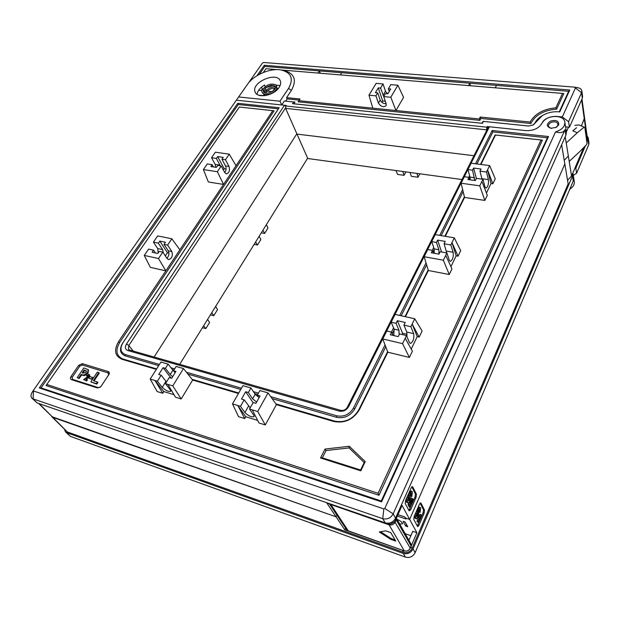 <?xml version="1.0" encoding="UTF-8"?>
<svg xmlns="http://www.w3.org/2000/svg" width="620" height="620" viewBox="0 0 620 620"><rect width="100%" height="100%" fill="white"/><g stroke="black" fill="none" stroke-linecap="round" stroke-linejoin="round"><path stroke-width="0.93" d="M386.144 103.734C383.416 103.742 381.432 102.533 380.207 100.115L377.727 92.861L375.402 92.644L378.262 87.885L380.579 88.094L383.749 96.627M377.727 92.861L375.929 95.852L368.97 95.201L376.131 83.351L383.059 83.948L385.485 91.218L387.562 93.767M389.236 91.466L388.353 88.784L390.817 84.622L397.87 85.235L390.809 97.255L383.733 96.588L386.19 103.858L386.09 105.718C383.408 107.524 380.858 106.648 378.433 103.098L375.929 95.852M397.87 85.235L403.566 97.356L395.955 110.523L479.221 118.955L480.206 117.041L530.115 122.047L530.867 123.489C535.393 114.917 543.988 110.135 556.652 109.143L563.836 93.527L281.147 69.983M530.115 122.047C534.897 113.731 543.484 108.988 555.869 107.818L556.652 109.143M279.062 87.474C274.032 95.666 257.246 98.781 255.146 92.008C250.643 82.538 277.156 70.99 280.349 81.049C281.031 82.979 280.604 85.118 279.062 87.474M280.054 85.661L275.838 85.064M273.374 85.297L265.755 87.699M265.197 86.475L264.538 85.01C260.082 87.746 257.594 90.846 257.06 94.318M468.573 85.568L469.828 83.212L496.512 85.397L495.279 87.792M318.006 73.052L319.401 70.913L469.828 83.212L470.456 85.731M341.744 72.742L340.365 74.912M256.974 75.725L264.267 65.27L569.757 90.032L559.759 111.902L558.837 111.817C552.885 111.375 547.375 112.646 542.291 115.622L533.394 124.837L528.689 126.023L483.042 121.35L482.065 123.272L293.865 103.788L294.981 102.091L285.68 101.138L287.169 98.898L299.235 100.115L298.127 101.812L479.919 120.358L480.903 118.443L530.867 123.489M542.926 115.242L541.857 115.862C538.517 117.932 536.168 120.373 534.796 123.194L532.906 125.1M496.512 85.397L568.656 91.295L559.248 111.856M276.931 69.634L265.957 68.719L263.345 72.486M555.869 107.818L562.518 93.388M281.154 69.99L283.286 70.269C294.461 73.16 297.158 79.879 291.385 90.419L286.587 97.65L300.034 98.998L298.925 100.696L395.955 110.523L390.809 97.255M584.552 117.738L581.452 125.93L584.575 117.893L581.971 99.068M585.381 145.824L575.802 168.222L574.911 168.113L571.547 175.964L568.331 155.984L564.239 160.394L568.331 155.984L565.223 136.725M462.001 179.544L307.791 158.518L296.996 134.098L473.998 155.721L296.996 134.098L285.619 108.368L486.561 129.851L486.894 127.201L285.828 106.005L286.2 105.431L281.728 104.966L284.347 101.014L285.68 101.138M582.591 96.441L582.327 98.285L569.439 127.24L568.579 121.683L581.552 92.682L581.847 91.016C581.607 89.474 580.46 88.412 578.39 87.839L577.398 87.653M285.828 106.005L285.619 108.368M486.716 130.471L486.561 129.851M487.692 128.518L487.219 126.55L486.894 127.201M248.256 83.305L262.43 63.039L263.639 62.481L574.678 87.149L575.438 87.994L562.317 116.94L568.579 121.683M487.219 126.55L526.039 130.626L489.405 126.775L487.979 127.953L347.301 407.293C345.712 409.836 343.503 410.851 340.682 410.347L129.797 350.075L128.456 349.153L128.813 345.503L285.673 107.725M566.355 131.719L564.859 122.334C564.378 114.018 545.298 114.863 541.996 123.233C538.827 128.387 533.502 130.851 526.039 130.626C533.502 130.851 538.827 128.387 541.996 123.233C544.887 118.505 549.8 116.234 556.737 116.405L562.317 116.94M528.24 125.992L483.422 121.404L482.438 123.326L292.531 103.672L293.647 101.967L284.347 101.014M565.579 126.852L569.439 127.24M566.386 131.921L568.509 127.147M262.469 89.296L261.493 87.164M265.112 88.288L266.096 90.45M265.903 88.025L265.43 87.978M272.846 90.993L274.769 88.148M276.396 85.746L276.853 85.08M285.804 106.206L284.479 105.253L236.429 100.208L281.728 104.966L279.984 101.207L238.646 96.96L247.372 84.49C253.789 74.935 270.367 67.82 281.209 69.998C291.4 72.641 293.841 78.763 288.548 88.373L279.984 101.207M564.859 122.334C564.874 126.705 561.767 129.882 555.536 131.882L384.795 508.462L383.842 508.896L33.465 390.972L33.395 390.352L238.646 96.96M259.284 74.385L264.817 66.448L319.401 70.913L320.315 73.245M282.232 70.106L281.72 70.06M480.206 117.041L480.903 118.443M479.221 118.955L479.919 120.358M264.817 66.448L264.267 65.27M298.925 100.696L298.127 101.812M568.656 91.295L569.757 90.032M300.034 98.998L299.235 100.115M286.587 97.65L287.169 98.898M293.647 101.967L294.981 102.091M292.531 103.672L293.865 103.788M383.059 83.948L380.579 88.094M388.353 88.784L390.701 88.993L387.864 93.79L385.516 93.573L383.733 96.588M368.97 95.201L372.806 108.175M385.307 101.246L382.718 100.998L378.262 87.885M382.718 100.998L381.912 102.362M587.047 135.819L588.287 138.004L586.892 142.29M575.802 168.222L576.585 173.259L588.721 144.739L588.961 142.91M573.306 175.39L576.585 173.259M571.547 175.964L567.556 180.319M574.911 168.113L583.722 147.529M586.667 140.662L587.349 137.981M405.472 171.841L405.666 172.399L404.07 175.321L397.56 174.422L395.963 170.539M419.833 173.794L417.989 177.25L411.37 176.328L410.06 172.461M402.744 171.469L404.07 175.321M417.989 177.25L416.958 173.406M558.697 124.907C559.015 120.954 556.326 119.668 550.638 121.055C546.173 124.078 546.259 126.496 550.886 128.301L556.256 127.333L558.697 124.907M551.738 128.387L551.374 128.34C547.522 126.837 547.452 124.822 551.164 122.303C555.908 121.148 558.147 122.218 557.884 125.511L555.714 127.604M220.317 165.881L216.388 158.433L217.659 156.581L223.223 157.379L221.952 159.239L225.455 159.743L229.028 166.47C230.059 170.446 229.175 172.933 226.393 173.933L224.828 172.724L221.208 166.013L217.349 171.701L223.549 184.427L118.505 341.744C113.677 350.285 114.886 356.144 122.117 359.321L156.317 369.365M215.752 167.276L215.194 164.416L211.552 157.736L215.365 152.202L229.245 154.155L236.042 165.718L223.549 184.427L208.351 181.986L203.406 169.562L207.281 163.936L212.125 164.657L213.365 166.919M221.952 159.239L225.548 165.951C226.471 168.276 226.192 170.469 224.727 172.531M438.937 254.138L438.875 249.744L436.441 242.459L437.619 240.103L445.253 241.42L444.083 243.792L446.733 252.921M434.24 253.293L434.171 248.907L431.706 241.629L435.24 234.608L454.297 237.847L450.818 244.962L453.143 252.294C453.631 256.951 452.693 259.997 450.329 261.415L449.283 260.245L446.911 252.952L443.354 260.214L449.252 274.505L428.358 270.514L424.134 256.688L427.738 249.519L432.496 250.371L433.442 253.146M166.509 381.959L161.154 375.209L158.751 374.496L163.044 367.675L165.447 368.373L168.105 364.134L174.336 371.814M175.08 372.798L173.499 370.721L176.158 366.451L183.474 368.551L172.786 385.88L165.447 383.672L170.267 389.802L170.733 391.259C168.524 391.856 165.695 390.561 162.239 387.353L157.371 381.23L150.18 379.068L157.178 391.561L162.711 393.266L163.773 391.553L174.011 394.7M165.447 368.373L170.206 374.558L172.655 376.72M474.757 180.451L472.541 170.19L473.61 168.059L481.019 169.012L479.957 171.159L482.011 179.11M470.193 179.831L469.991 177.111L467.937 169.593L471.138 163.231L489.645 165.571L486.499 172.011L488.413 179.591C488.8 184.008 487.979 186.852 485.964 188.139L484.918 186.798L482.964 179.242L479.748 185.806L484.863 200.415L464.566 197.447L445.307 236.321M163.285 252.828L162.626 249.604L158.348 243.156L159.774 241.072L165.455 242.242L164.021 244.334L167.594 245.078L171.825 251.549C173.065 255.851 171.98 258.532 168.578 259.594L167.106 258.571L162.82 252.123L158.48 258.524L165.85 270.847L150.35 267.352L144.258 255.424L148.614 249.101L153.558 250.154L155.465 252.983M158.185 252.913L157.713 248.566L153.411 242.133L157.697 235.918L171.856 238.793L179.877 249.837M164.021 244.334L168.276 250.798C169.462 253.503 168.996 255.99 166.888 258.238M250.209 407.813L244.179 399.846L241.498 399.048L245.667 391.739L248.341 392.522L250.929 387.973L255.161 394.304L258.749 397.265M259.044 397.714L257.331 395.134L259.904 390.553L268.065 392.91L257.726 411.502L249.519 409.029L253.836 415.276L254.161 416.594C251.604 417.361 248.512 416.005 244.885 412.548L240.506 406.309L232.485 403.891L238.56 416.679L244.722 418.578L245.753 416.749L257.664 420.407M248.341 392.522L252.611 398.831L256.633 402.016M399.11 334.823L398.978 330.274L396.048 323.322L397.358 320.711L405.216 322.47L403.914 325.097L406.79 332.064L406.921 336.544M393.754 335.575L394.134 329.158L391.173 322.222L395.095 314.425L414.726 318.757L410.858 326.67L413.68 333.637C414.292 338.59 413.199 341.86 410.393 343.457L409.386 342.488L406.511 335.552L402.558 343.635L409.386 357.446L387.864 352.207L382.757 338.954L386.764 330.987L391.662 332.119L393.088 335.412M150.18 379.068L160.944 362.065L168.105 364.134M183.474 368.551L192.657 380.045L238.452 393.491M229.245 154.155L225.455 159.743M154.117 357.027L296.848 133.765L154.117 357.027M480.918 164.463L495.512 135.02L541.028 139.988L378.084 493.303L46.787 384.478L239.359 107.035L272.785 110.686L236.042 165.718M489.645 165.571L495.24 178.824L492.846 183.807L490.993 183.551L487.553 169.857L492.846 183.807M486.421 193.037L490.993 183.551M481.895 181.42L487.312 195.323L484.863 200.415M454.297 237.847L460.707 250.674L458.064 256.169L456.157 255.828L451.98 242.583L458.064 256.169M450.934 266.662L456.157 255.828M445.733 255.363L451.957 268.879L449.252 274.505M405.457 316.712L428.358 270.514M414.726 318.757L422.104 330.987L419.174 337.079L417.214 336.629L412.153 324.02L419.174 337.079M411.215 349.076L417.214 336.629M405.201 338.241L412.393 351.191L409.386 357.446M268.065 392.91L276.404 404.643L333.793 421.499C344.72 423.514 353.245 419.585 359.36 409.719L387.864 352.207M276.404 404.643L265.306 424.933L258.982 422.979L252.247 409.851M192.657 380.045L181.172 398.962L175.507 397.219L167.888 384.408M82.359 363.661L78.624 365.389L70.998 376.565C70.122 378.068 70.277 379.099 71.463 379.657L97.402 387.934L100.704 386.818L108.825 374.674C109.67 373.147 109.477 372.116 108.237 371.558L82.359 363.661L82.29 364.986L108.159 372.907L108.554 374.984L100.975 386.454L100.091 387.314L98.417 387.639L72.494 379.37L72.176 377.317L79.794 366.141L82.29 364.986M360.825 470.82L320.524 457.986L325.027 449.058L349.293 446.276L365.226 461.606L360.825 470.82L360.608 470.014L322.353 457.854L326.027 450.554L349.076 447.927L364.196 462.497L360.608 470.014M88.435 369.938L88.056 373.256L84.335 375.642L81.592 374.953L79.159 378.549L77.26 377.572L83.793 367.939L88.156 369.597L87.583 372.721L88.056 373.256M98.797 372.566L93.38 380.688L97.41 381.959L96.325 383.602L90.838 381.866L97.348 372.116L98.797 372.566L99.262 373.101L94.062 380.905M97.41 381.959L97.875 382.486L96.79 384.129L90.838 381.866M93.264 377.851L92.178 379.479L88.823 378.045L89.908 376.418L93.264 377.851M88.148 375.278L87.032 375.983L86.335 375.635L88.799 374.341L89.272 374.643L89.024 376.278L85.459 378.836L87.451 379.843L86.715 380.944L83.599 379.572L87.552 376.79L88.381 375.55M88.35 375.798L87.505 376.518L86.335 375.635M89.683 375.108L89.489 376.805L86.312 379.107M411.789 486.847L415.4 493.923L415.036 497.023L408.944 510.485M408.107 503.084L406.611 502.262C406.115 500.991 406.348 499.209 407.309 496.899L408.867 497.93L408.464 500.875L409.541 500.262L408.479 499.914L408.735 498.286M408.642 497.62L408.534 495.295L409.254 492.822L410.936 491.055M409.541 500.262L409.595 495.643L410.316 493.164L411.889 491.358L412.378 491.823L411.85 496.496L410.68 495.992M411.85 496.496L411.37 495.814L411.618 493.567L411.153 493.35L410.68 494.186M410.339 507.369L409.068 504.99L411.773 502.246L412.416 500.154L411.68 500.821L411.37 499.976L412.587 498.62L412.951 498.961L412.672 502.061L410.239 504.61L410.952 505.967L410.339 507.369L409.278 507.021L408.014 504.641L411.347 500.704M411.68 500.821L410.417 499.914M410.68 498.961L411.618 498.302M397.97 514.646L404.907 516.987L405.464 517.995L409.657 519.413L564.836 163.982L561.643 144.778M38.603 403.45L52.824 417.368L336.071 516.817L336.9 515.081L336.071 516.817L326.918 503.161L386.934 523.846C390.747 524.737 393.661 523.396 395.669 519.839L402.062 505.439L409.657 519.413L564.836 163.982L568.153 183.9L411.99 548.553L410.928 546.677M284.479 105.253L126.48 343.992C124.69 347.216 125.155 349.401 127.883 350.563L339.086 411.075C343.147 411.804 346.324 410.347 348.611 406.689L489.405 126.775M475.532 163.781L492.164 130.502L548.506 136.532L381.556 501.875L39.3 387.95L237.754 103.292L279.163 107.725L122.845 342.969C119.683 348.611 120.489 352.47 125.271 354.531L159.441 364.436M170.857 367.745L174.662 368.846M186.434 372.256L241.482 388.213M253.394 391.662L258.455 393.127M270.754 396.692L336.691 415.803C343.86 417.105 349.455 414.524 353.478 408.061L385.043 344.883M391.453 332.072L393.568 327.833M399.753 315.448L426.025 262.872M432.287 250.333L433.698 247.512M439.766 235.375L462.644 189.588M468.767 177.328L469.596 175.669M566.409 132.083L565.897 135.214L395.56 518.111L393.158 513.879L565.006 129.673C563.495 132.579 560.333 133.316 555.536 131.882M33.379 390.375L32.155 392.328C30.775 394.615 30.643 396.506 31.752 398.001L33.108 398.9L382.742 518.661C387.283 519.707 390.755 518.111 393.158 513.879L384.795 508.462M383.842 508.896L382.742 518.661L385.221 522.861L37.13 402.938L33.108 398.9L33.465 390.972M385.221 522.861C389.732 523.908 393.181 522.327 395.56 518.111M32.054 398.304L37.13 402.938M415.036 497.023L416.082 497.364L410.626 509.818L409.572 509.47M412.06 486.623L412.664 486.808L411.192 487.816L405.604 500.402L405.232 503.572L409.154 510.88L410.626 509.818M412.664 486.808L416.454 494.256L415.4 493.923M416.082 497.364L416.454 494.256M410.595 494.589C411.075 496.364 410.866 498.519 409.975 501.053L408.208 503.122L406.611 502.262M407.673 502.611C407.185 501.34 407.418 499.55 408.371 497.248M409.812 498.782L408.75 498.433M409.595 495.643L408.534 495.295M410.316 493.164L409.254 492.822M411.37 495.814L410.626 495.566M411.618 493.567L411.091 493.396M409.068 504.99L408.014 504.641M411.773 502.246L410.719 501.898M412.222 501.541L411.161 501.2M411.37 499.976L410.486 499.689M272.103 398.59L336.536 417.322C344.317 418.74 350.401 415.935 354.764 408.913L385.764 346.751M476.912 163.959L492.877 131.928L547.382 137.803L381.285 500.983L41.044 387.887L238.312 104.517L278.372 108.833L122.558 343.31C119.125 349.44 120.001 353.625 125.186 355.872L158.697 365.614M172.236 369.551L173.918 370.039M187.914 374.108L240.754 389.476M254.626 393.506L257.734 394.413M392.313 333.622L394.297 329.631M401.21 315.774L426.622 264.817M433.031 251.953L434.31 249.403M441.177 235.615L463.132 191.588M469.41 178.994L470.1 177.615M156.612 368.9L123.085 359.065C116.266 356.074 115.126 350.548 119.668 342.496L274.125 110.809L239.359 107.035M387.647 351.633L358.685 410.021C352.927 419.314 344.898 423.011 334.606 421.12L275.869 403.884M238.739 392.995L192.06 379.3M46.787 384.478L46.035 385.578L378.967 495.271L542.399 140.112L495.109 134.943L480.492 164.409M464.419 196.827L444.873 236.243M428.172 269.909L405.015 316.611M479.748 185.806L461.079 183.225L464.566 197.447M461.079 183.225L464.349 176.731L468.96 177.359L469.619 179.754M232.485 403.891L242.939 385.671L250.929 387.973M171.856 238.793L167.594 245.078M96.325 383.602L96.79 384.129M92.799 377.324L91.706 378.952L88.823 378.045M91.706 378.952L92.178 379.479M87.583 372.721L83.863 375.115L81.119 374.418L78.678 378.022L77.26 377.572M78.678 378.022L79.159 378.549M83.863 375.115L84.335 375.642M81.119 374.418L81.592 374.953M84.126 369.977L82.204 372.814L83.127 373.101L86.133 372.31L86.32 370.869L84.126 369.977L84.599 370.512L82.894 373.031M86.444 371.132L84.599 370.512M86.978 379.316L86.242 380.409L86.715 380.944M86.242 380.409L83.599 379.572M87.032 375.983L87.505 376.518M89.024 376.278L89.489 376.805M87.676 377.572L88.141 378.107M396.048 323.322L391.173 322.222M410.858 326.67L403.914 325.097M402.558 343.635L382.757 338.954M406.511 335.552L399.551 333.94L398.226 336.613L390.329 334.777L391.662 332.119M407.146 334.304L402.613 333.265L397.358 320.711M402.613 333.265L402 334.513M244.722 418.578L237.824 405.496L245.753 416.749M257.331 395.134L260.044 395.924L255.905 403.325L253.185 402.519L249.519 409.029M240.506 406.309L244.179 399.846M257.726 411.502L265.306 424.933M253.092 402.667L245.667 391.739M158.48 258.524L144.258 255.424M153.558 250.154L152.109 252.263L157.798 253.487L159.239 251.363L162.82 252.123M153.411 242.133L158.348 243.156M168.942 253.045L167.47 252.735L165.331 255.905M167.47 252.735L159.774 241.072M472.541 170.19L467.937 169.593M486.499 172.011L479.957 171.159M482.964 179.242L476.4 178.358L475.331 180.529L467.883 179.521L468.96 177.359M476.369 178.428L473.61 168.059M162.711 393.266L154.969 380.51L163.773 391.553M173.499 370.721L175.933 371.426L171.655 378.324L169.221 377.603L165.447 383.672M157.371 381.23L161.154 375.209M172.786 385.88L181.172 398.962M171.143 378.169L163.044 367.675M436.441 242.459L431.706 241.629M450.818 244.962L444.083 243.792M443.354 260.214L424.134 256.688M446.911 252.952L440.154 251.743L438.968 254.146L431.303 252.758L432.496 250.371M441.564 251.991L437.619 240.103M217.349 171.701L203.406 169.562M212.125 164.657L210.839 166.54L216.419 167.377L217.697 165.486L221.208 166.013M211.552 157.736L216.388 158.433M226.083 168.973L224.177 168.686L223.332 169.942M224.177 168.686L217.659 156.581M349.076 447.927L349.293 446.276M325.027 449.058L326.027 450.554M320.524 457.986L322.353 457.854M364.196 462.497L365.226 461.606M237.754 103.292L238.312 104.517M278.372 108.833L279.163 107.725M39.3 387.95L41.044 387.887M381.556 501.875L381.285 500.983M548.506 136.532L547.382 137.803M492.164 130.502L492.877 131.928M495.512 135.02L495.109 134.943M274.125 110.809L272.785 110.686M541.028 139.988L542.399 140.112M378.084 493.303L378.967 495.271M399.699 524.039L402.489 523.815C402.489 522.49 400.652 520.963 396.978 519.235M261.315 232.826L264.616 233.446L267.964 228.021L266.399 224.634M259.144 236.321L260.865 239.506L257.463 245.008L255.611 242.017M264.616 233.446L262.919 230.245M51.677 416.601L336.071 516.817L344.805 529.844L404.031 550.808M397.335 516.072L406.015 519.01L405.464 517.995L409.657 519.413L416.904 532.735L412.781 531.317L408.898 540.307M405.154 533.688L410.897 535.68M574.252 181.373L574.314 181.73C574.538 184.613 573.027 187.116 569.788 189.224M179.699 364.343L307.636 158.178M572.446 176.08L413.029 548.917L415.144 552.653L573.244 181.094L572.446 176.08L572.919 172.98L574.314 181.73M405.433 557.109L403.248 553.404L66.774 432.721L70.409 436.379L405.433 557.109C409.719 558.163 412.951 556.683 415.144 552.653M403.248 553.404C407.557 554.458 410.82 552.962 413.029 548.917M64.643 429.652L65.433 431.822L66.774 432.721M65.736 432.117L70.409 436.379M405.154 522.048L403.085 521.343L405.72 526.07L407.774 526.768L405.154 522.048M345.603 528.139L344.805 529.844M51.925 416.857L67.293 431.939L403.697 552.358C407.356 553.249 410.114 551.986 411.99 548.553M411.231 545.941L416.904 532.735M417.268 526.008L423.127 512.787L423.491 509.772L424.522 510.105L420.933 503.06L419.523 504.075L414.152 516.437L413.788 519.514L417.679 526.62M424.522 510.105L424.157 513.12L423.127 512.787M417.872 525L418.903 525.349L424.157 513.12M418.903 525.349L417.74 526.644M406.457 524.388L405.72 526.07M423.491 509.772L420.096 503.122M418.329 522.42L417.981 521.761L420.182 516.654L419.244 516.956L419.841 515.577L421.143 514.724L421.414 515.259L418.329 522.42L416.942 521.412L418.918 516.847M419.841 515.577L418.895 515.267L420.104 514.383L421.143 514.724M416.508 518.932L415.075 518.142C414.61 516.933 414.842 515.204 415.764 512.949L417.268 513.933L417.128 517.034L417.903 516.158L417.973 511.694L418.671 509.276L420.197 507.478L420.647 507.904L420.128 512.438L419.67 511.795L419.911 509.617L419.469 509.423L418.926 510.647L418.314 516.909L416.609 518.963L416.113 518.49C415.648 517.289 415.881 515.553 416.803 513.29M416.741 516.072L417.128 514.329M417.028 513.608L417.632 508.935L419.26 507.168M420.128 512.438L419.004 511.973M417.903 516.158L416.865 515.817M418.167 514.724L417.128 514.375M417.973 511.694L416.935 511.353M418.671 509.276L417.632 508.935M419.67 511.795L418.95 511.554M419.911 509.617L419.422 509.454M416.113 518.49L415.075 518.142M417.981 521.761L416.942 521.412M419.244 516.956L418.407 516.677M210.405 314.867L213.776 315.696L217.504 309.667L215.659 306.396M207.576 319.416L209.599 322.454L205.809 328.592L203.631 325.771M213.776 315.696L211.776 312.651M205.809 328.592L202.422 327.716M257.463 245.008L254.154 244.365M262.973 90.288L263.492 90.9C264.942 87.901 267.646 86.01 271.599 85.227C275.156 85.653 276.427 86.622 275.412 88.148C274.063 91.721 267.127 94.318 264.221 92.698L263.043 89.915L262.19 89.288L261.787 89.598C261.431 91.403 262.105 92.853 263.81 93.945C267.522 95.658 274.497 93.062 276.489 88.993C277.016 86.986 276.667 85.576 275.458 84.754C270.886 83.088 266.631 84.63 262.702 89.373M574.872 125.41L578.933 124.891L584.823 127.449L587.039 143.359L586.481 144.685L580.002 151.373L569.199 161.401M576.561 127.743L572.833 130.789L577.251 132.804L566.231 142.949M584.823 127.449L578.933 124.891M577.251 132.804L584.102 127.208M379.277 531.983L385.648 530.844L390.755 532.626L395.762 541.105L390.716 539.322L379.277 531.983M380.579 531.751L391.081 538.493L395.041 539.888M390.716 539.322L391.081 538.493M385.485 91.218L383.036 95.356M380.207 100.115L378.433 103.098M575.438 87.994L581.552 92.682L582.327 98.285M581.638 99.835L587.14 139.562M288.548 88.373L291.385 90.419M534.796 123.194L535.579 122.59M588.721 144.739L588.016 139.655M215.194 164.416L220.007 165.129M225.548 165.951L229.028 166.47M453.143 252.294L446.454 251.1M438.875 249.744L434.171 248.907M162.239 387.353L165.966 381.362M170.206 374.558L172.833 370.334M488.413 179.591L481.926 178.715M474.564 177.723L469.991 177.111M157.713 248.566L162.626 249.604M168.276 250.798L171.825 251.549M244.885 412.548L248.504 406.115M252.611 398.831L255.161 394.304M413.68 333.637L406.79 332.064M398.978 330.274L394.134 329.158M133.222 351.06L128.813 345.503L126.48 343.992M565.897 135.214L565.006 129.673M395.142 518.917L395.669 519.839M386.539 523.179L386.934 523.846M39.2 403.651L67.293 431.939M409.65 497.643L408.588 497.294M410.967 502.867L409.905 502.518M82.142 374.744L82.615 375.271M84.94 370.225L85.405 370.76M125.186 355.872L125.271 354.531M336.536 417.322L336.691 415.803M354.764 408.913L353.478 408.061M123.085 359.065L122.117 359.321M333.793 421.499L334.606 421.12M359.36 409.719L358.685 410.021M119.668 342.496L118.505 341.744M98.417 387.639L97.402 387.934M108.237 371.558L108.159 372.907M72.494 379.37L71.463 379.657M72.176 377.317L70.998 376.565M78.624 365.389L79.794 366.141M347.301 407.293L348.611 406.689M340.682 410.347L339.086 411.075M129.797 350.075L127.883 350.563M403.697 552.358L402.597 550.482M420.933 503.06L420.383 502.882M418.019 513.624L416.981 513.275M243.986 89.327L243.652 89.799M348.432 530.929L404.294 550.862L389.05 524.822L329.786 504.145M329.561 504.068L346.332 529.232L348.277 530.867L330.863 504.517M390.305 524.071L394.111 522.071M394.638 521.497L410.246 548.134L411.145 546.034L396.25 519.793L395.289 521.962C393.855 524.505 391.778 525.458 389.05 524.822L389.042 524.195M404.434 550.917L404.294 550.862C406.914 551.505 408.898 550.599 410.246 548.134L411.161 546.127L410.982 543.988M396.374 518.25L396.25 519.793L395.839 519.444M411.091 546.173L411.145 544.275L396.397 518.196M410.184 548.266L410.262 548.22C408.936 550.661 406.968 551.56 404.364 550.924L348.363 530.929M255.347 92.434L255.146 92.008M581.847 91.016L582.614 96.619M574.911 87.188L578.39 87.839M281.209 69.998L283.286 70.269M542.291 115.622L541.857 115.862M532.983 125.062L533.394 124.837M588.985 143.096L588.287 138.004M587.372 138.136L584.575 117.893M555.846 127.534L556.256 127.333M551.374 128.34L550.886 128.301M410.828 491.017L411.889 491.358M411.533 498.279L412.587 498.62M88.621 370.132L88.156 369.597M89.745 375.178L89.272 374.643M420.197 507.478L419.159 507.137M419.903 515.592L418.895 515.259M244.071 89.195L243.466 90.063M272.296 91.605L263.531 90.752M261.663 90.567L258.656 90.28M263.856 95.658L258.664 95.139M269.088 92.961L273.381 90.838M275.559 90.512L276.295 90.535M263.872 95.759L263.849 94.945M264.43 92.799C264.779 90.946 270.475 85.87 275.512 86.978M276.83 87.575L277.838 89.032M265.073 95.635L262.291 92.674M265.685 93.178C265.693 92.047 270.738 87.319 275.365 88.28M276.466 89.04L276.512 90.342M268.406 94.876L265.802 94.519M263.477 92.109L263.5 90.884M348.339 530.921L346.673 529.736"/></g></svg>
